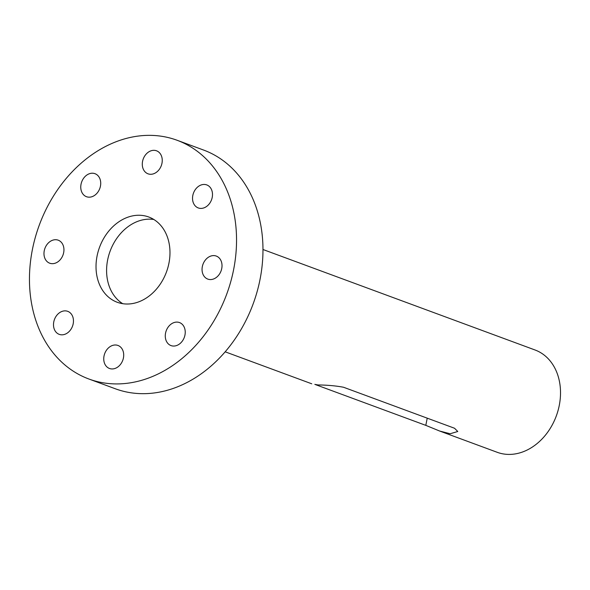<?xml version="1.0" encoding="UTF-8"?>
<svg xmlns="http://www.w3.org/2000/svg" width="590" height="590" viewBox="0 0 590 590"><rect width="100%" height="100%" fill="white"/><g stroke="black" fill="none" stroke-linecap="round" stroke-linejoin="round"><path stroke-width="0.89" d="M314.824 384.37L318.025 384.946C327.575 385.064 336.086 385.838 343.564 387.261L454.543 428.251L457.774 431.497L450.141 433.746L439.661 431.039L425.803 425.361L315.569 384.65M439.661 431.039L497.245 452.309A54.538 42.805 -69.7 0 0 505.63 454.241A54.538 42.805 -69.7 0 0 557.985 410.78A54.538 42.805 -69.7 0 0 535.042 349.988L262.963 249.496M214.399 255.632A12.272 9.632 110.3 0 1 216.287 256.067A12.272 9.632 110.3 0 1 221.449 269.748A12.272 9.632 110.3 0 1 209.671 279.527A12.272 9.632 110.3 0 1 207.783 279.092A12.272 9.632 110.3 0 1 202.621 265.411A12.272 9.632 110.3 0 1 214.399 255.632M204.878 184.486A12.272 9.632 110.3 0 1 206.766 184.913A12.272 9.632 110.3 0 1 211.928 198.594A12.272 9.632 110.3 0 1 200.15 208.373A12.272 9.632 110.3 0 1 198.262 207.938A12.272 9.632 110.3 0 1 193.1 194.265A12.272 9.632 110.3 0 1 204.878 184.486M177.627 322.133A12.272 9.632 110.3 0 1 179.508 322.568A12.272 9.632 110.3 0 1 184.67 336.241A12.272 9.632 110.3 0 1 172.892 346.02A12.272 9.632 110.3 0 1 171.004 345.585A12.272 9.632 110.3 0 1 165.842 331.912A12.272 9.632 110.3 0 1 177.627 322.133M116.09 345.025A12.272 9.632 110.3 0 1 117.978 345.46A12.272 9.632 110.3 0 1 123.14 359.133A12.272 9.632 110.3 0 1 111.363 368.912A12.272 9.632 110.3 0 1 109.475 368.477A12.272 9.632 110.3 0 1 104.312 354.804A12.272 9.632 110.3 0 1 116.09 345.025M65.851 310.901A12.272 9.632 110.3 0 1 67.732 311.336A12.272 9.632 110.3 0 1 72.895 325.009A12.272 9.632 110.3 0 1 61.117 334.788A12.272 9.632 110.3 0 1 59.229 334.36A12.272 9.632 110.3 0 1 54.066 320.68A12.272 9.632 110.3 0 1 65.851 310.901M56.33 239.754A12.272 9.632 110.3 0 1 58.211 240.182A12.272 9.632 110.3 0 1 63.373 253.862A12.272 9.632 110.3 0 1 51.596 263.642A12.272 9.632 110.3 0 1 49.708 263.206A12.272 9.632 110.3 0 1 44.545 249.526A12.272 9.632 110.3 0 1 56.33 239.754M93.102 173.254A12.272 9.632 110.3 0 1 94.99 173.689A12.272 9.632 110.3 0 1 100.153 187.362A12.272 9.632 110.3 0 1 88.375 197.141A12.272 9.632 110.3 0 1 86.487 196.706A12.272 9.632 110.3 0 1 81.324 183.033A12.272 9.632 110.3 0 1 93.102 173.254M154.639 150.362A12.272 9.632 110.3 0 1 156.52 150.797A12.272 9.632 110.3 0 1 161.682 164.47A12.272 9.632 110.3 0 1 149.904 174.249A12.272 9.632 110.3 0 1 148.016 173.814A12.272 9.632 110.3 0 1 142.854 160.141A12.272 9.632 110.3 0 1 154.639 150.362M141.762 215.394A45.452 35.666 110.3 0 1 148.746 217.002A45.452 35.666 110.3 0 1 167.87 267.661A45.452 35.666 110.3 0 1 124.239 303.88A45.452 35.666 110.3 0 1 117.255 302.272A45.452 35.666 110.3 0 1 98.132 251.613A45.452 35.666 110.3 0 1 141.762 215.394M122.735 303.688A45.452 35.666 110.3 0 1 109.784 252.085A45.452 35.666 110.3 0 1 152.331 219.296A45.452 35.666 110.3 0 1 153.835 219.487M177.089 140.265L203.513 150.022A127.256 99.872 110.3 0 1 257.056 291.866A127.256 99.872 110.3 0 1 134.896 393.272A127.256 99.872 110.3 0 1 115.33 388.773L88.906 379.016A127.256 99.872 110.3 0 1 35.37 237.173A127.256 99.872 110.3 0 1 157.53 135.759A127.256 99.872 110.3 0 1 177.089 140.265A127.256 99.872 110.3 0 1 230.631 282.101A127.256 99.872 110.3 0 1 108.472 383.515A127.256 99.872 110.3 0 1 88.906 379.016M425.803 425.361L427.226 418.163M225.174 351.817L311.741 383.795"/></g></svg>
